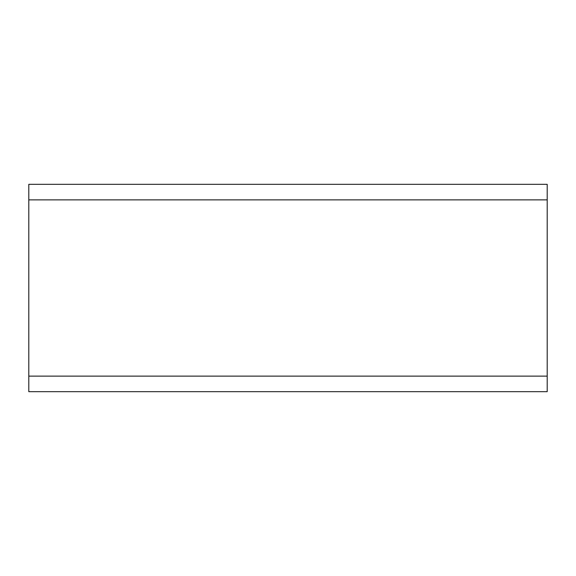 <?xml version="1.0" encoding="UTF-8"?>
<svg xmlns="http://www.w3.org/2000/svg" width="576" height="576" viewBox="0 0 576 576"><rect width="100%" height="100%" fill="white"/><g stroke="black" fill="none" stroke-linecap="round" stroke-linejoin="round"><path stroke-width="0.86" d="M28.8 391.68L28.8 184.32L547.2 184.32L547.2 391.68L28.8 391.68M28.8 376.128L547.2 376.128M28.8 199.872L547.2 199.872"/></g></svg>
